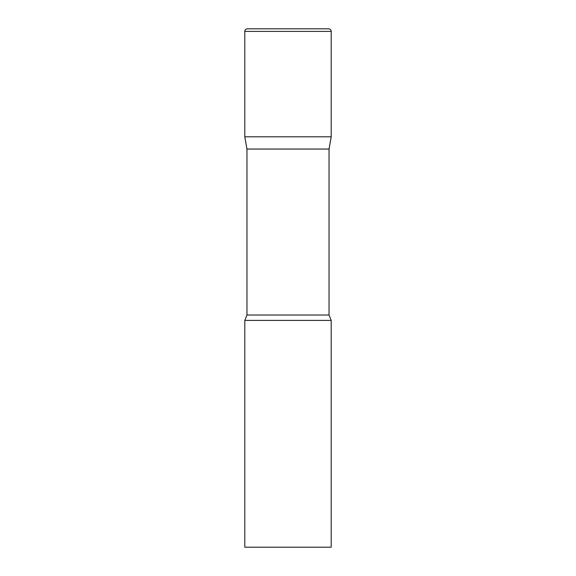 <?xml version="1.0" encoding="UTF-8"?>
<svg xmlns="http://www.w3.org/2000/svg" width="576" height="576" viewBox="0 0 576 576"><rect width="100%" height="100%" fill="white"/><g stroke="black" fill="none" stroke-linecap="round" stroke-linejoin="round"><path stroke-width="0.86" d="M329.04 149.047L329.04 315.022L246.96 315.022L246.96 149.047L329.04 149.047L331.2 136.8L244.8 136.8L331.2 136.8L331.2 31.392A2.592 2.592 0 0 0 328.608 28.8L247.392 28.8A2.592 2.592 0 0 0 244.8 31.392L331.2 31.392M246.96 149.047L244.8 136.8L244.8 31.392M288 320.4L244.8 320.4L244.8 547.2L331.2 547.2L331.2 320.4L288 320.4M246.96 315.022L244.8 320.4M329.04 315.022L331.2 320.4"/></g></svg>
